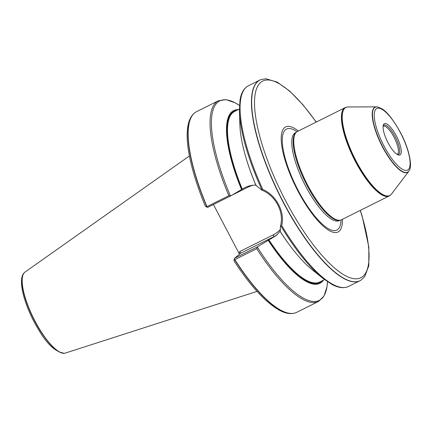 <?xml version="1.0" encoding="UTF-8"?>
<svg xmlns="http://www.w3.org/2000/svg" width="432" height="432" viewBox="0 0 432 432"><rect width="100%" height="100%" fill="white"/><g stroke="black" fill="none" stroke-linecap="round" stroke-linejoin="round"><path stroke-width="0.65" d="M383.114 126.306A15.698 4.72 -116.5 0 1 383.26 126.22A15.698 4.72 -116.5 0 1 394.011 137.214A15.698 4.72 -116.5 0 1 397.283 154.31A15.698 4.72 -116.5 0 1 397.132 154.381M213.424 204.514L239.495 254.232M323.487 280.152A96.541 29.014 -116.5 0 1 268.218 240.311L257.477 246.812L257.45 247.363A111.461 33.496 -116.5 0 0 327.499 281.745L326.997 286.767L324.07 295.942L318.573 301.412L296.692 312.336A112.136 33.701 -116.5 0 1 294.943 313.016A112.136 33.701 -116.5 0 1 234.851 259.616L234.041 259.675L234.139 260.825M234.851 259.616L256.727 248.692L257.45 247.363M205.319 205.94L206.491 207.041L207.009 206.62A112.136 33.701 -116.5 0 1 194.908 112.671A112.136 33.701 -116.5 0 1 196.501 111.683L218.381 100.759L226.06 99.646L235.159 102.827L239.463 105.435A111.461 33.496 -116.5 0 0 230.267 195.583L230.926 195.777L244.561 187.747C248.146 185.971 251.905 185.085 255.825 185.101L256.181 185.198M207.009 206.62L228.884 195.701L230.267 195.583M280.298 231.125L276.107 235.575L268.218 240.311M241.483 189.383A96.541 29.014 -116.5 0 1 238.324 109.598M281.713 225.574A112.136 33.701 -116.5 0 0 348.586 286.421C343.948 288.592 338.353 287.901 331.808 284.353L322.693 278.181L312.007 269.573A96.541 29.014 -116.5 0 1 280.103 231.282L280.552 225.623L280.94 226.039L281.713 225.574C285.12 211.982 276.221 195.026 262.764 189.486A112.136 33.701 -116.5 0 1 248.395 85.768L259.772 80.087A112.136 33.701 -116.5 0 1 260.626 79.709A112.136 33.701 -116.5 0 1 260.723 79.672M262.764 189.486L261.884 189.74L261.976 190.237L255.987 185.355A96.541 29.014 -116.5 0 1 239.884 125.134L239.425 111.418L239.971 100.413C241.067 93.058 243.875 88.177 248.395 85.768M360.866 280.233A112.136 33.701 -116.5 0 1 360.779 280.287A112.136 33.701 -116.5 0 1 359.964 280.741A112.136 33.701 -116.5 0 1 283.171 202.214A112.136 33.701 -116.5 0 1 259.772 80.087M383.146 125.987A16.346 4.914 -116.5 0 1 383.249 125.809A16.346 4.914 -116.5 0 1 395.118 136.615A16.346 4.914 -116.5 0 1 397.607 154.57A16.346 4.914 -116.5 0 1 397.402 154.543M396.344 135.918A17.469 5.249 63.5 0 0 383.297 125.221A17.469 5.249 63.5 0 0 387.488 141.658A17.469 5.249 63.5 0 0 398.11 154.883A17.469 5.249 63.5 0 0 396.344 135.918M342.403 219.321A58.703 17.642 -116.5 0 1 317.066 219.812A58.703 17.642 -116.5 0 1 282.701 150.989A58.703 17.642 -116.5 0 1 298.318 131.036M389.61 195.712A49.34 14.828 -116.5 0 1 389.518 195.772A49.34 14.828 -116.5 0 1 389.162 195.971L341.507 219.769A49.34 14.828 -116.5 0 1 340.308 220.169L339.498 220.325A49.118 14.758 -116.5 0 1 305.543 182.574A49.118 14.758 -116.5 0 1 295.769 132.754L296.379 132.197A49.34 14.828 -116.5 0 1 297.421 131.479L345.076 107.687A49.34 14.828 -116.5 0 1 345.454 107.519A49.34 14.828 -116.5 0 1 345.551 107.482M340.308 220.169A49.34 14.828 -116.5 0 1 306.196 182.25A49.34 14.828 -116.5 0 1 296.379 132.197M389.162 195.971A49.34 14.828 -116.5 0 1 353.851 158.452A49.34 14.828 -116.5 0 1 345.076 107.687M409.271 170.413A36.434 10.951 -116.5 0 1 409.217 170.527A36.434 10.951 -116.5 0 1 408.715 171.337L391.511 194.038A49.194 14.785 -116.5 0 1 390.847 194.767A49.194 14.785 -116.5 0 1 354.607 158.08A49.194 14.785 -116.5 0 1 347.053 107.06A49.194 14.785 -116.5 0 1 348.035 106.969L376.515 106.855A36.434 10.951 -116.5 0 1 377.465 106.942A36.434 10.951 -116.5 0 1 377.59 106.969M408.715 171.337A36.434 10.951 -116.5 0 1 381.38 144.704A36.434 10.951 -116.5 0 1 376.515 106.855M257.477 246.812L234.565 258.255L240.781 253.184L273.602 236.795L271.296 238.675M261.976 190.237C275.519 195.448 284.272 212.123 280.552 225.623M206.491 207.041L207.889 207.279L230.926 195.777M234.041 259.675L234.565 258.255M280.568 229.208A27.027 25.715 50.8 0 1 273.197 234.862L239.738 251.564L240.781 253.184M257.056 291.4L65.421 353.047A45.29 13.613 -116.5 0 1 64.622 353.219A45.29 13.613 -116.5 0 1 33.593 318.368A45.29 13.613 -116.5 0 1 24.376 272.624A45.29 13.613 -116.5 0 1 24.997 272.09L189.421 155.947M294.84 313.043A112.099 33.691 -116.5 0 1 294.732 313.076A112.099 33.691 -116.5 0 1 234.646 259.659M318.573 301.412A112.136 33.701 -116.5 0 1 256.727 248.692M228.884 195.701A112.136 33.701 -116.5 0 1 218.381 100.759M321.856 280.967A95.764 28.782 -116.5 0 1 268.412 240.149M241.672 189.221A95.764 28.782 -116.5 0 1 236.693 110.414M324.54 279.628L319.75 282.02A95.315 28.647 -116.5 0 1 268.904 239.868M242.168 188.941A95.315 28.647 -116.5 0 1 234.587 111.467L239.377 109.075M289.672 245.203A95.315 28.647 -116.5 0 1 280.136 231.401M255.825 185.101A95.315 28.647 -116.5 0 1 245.943 157.631M322.693 278.181A111.461 33.496 -116.5 0 1 280.94 226.039M206.842 206.739A112.099 33.691 -116.5 0 1 194.729 112.806A112.099 33.691 -116.5 0 1 194.821 112.741M261.884 189.74A111.461 33.496 -116.5 0 1 239.425 111.418M360.779 280.287L360.958 280.174A112.12 33.696 -116.5 0 1 283.365 202.111A112.12 33.696 -116.5 0 1 260.825 79.634L260.626 79.709M360.25 210.411A109.885 33.021 -116.5 0 1 331.463 265.226A109.885 33.021 -116.5 0 1 255.053 112.196A109.885 33.021 -116.5 0 1 316.165 122.121M341.042 219.969A56.43 16.961 -116.5 0 1 296.465 187.11A56.43 16.961 -116.5 0 1 296.984 131.728M338.877 220.93L339.298 220.617A49.118 14.758 -116.5 0 1 304.15 183.271A49.118 14.758 -116.5 0 1 295.418 132.732L294.916 132.883M390.766 194.843A49.253 14.801 -116.5 0 1 390.685 194.918L389.702 195.658A49.324 14.823 -116.5 0 1 354.051 158.355A49.324 14.823 -116.5 0 1 345.654 107.438L345.454 107.519M390.847 194.767L390.685 194.918A49.253 14.801 -116.5 0 1 354.397 158.182A49.253 14.801 -116.5 0 1 346.831 107.104A49.253 14.801 -116.5 0 1 346.945 107.082M409.217 170.527L409.331 170.3A36.277 10.903 -116.5 0 1 381.618 144.59A36.277 10.903 -116.5 0 1 377.714 106.99L377.465 106.942M400.383 132.619A34.441 10.352 63.5 0 0 374.252 116.305A34.441 10.352 63.5 0 0 401.922 169.015A34.441 10.352 63.5 0 0 400.383 132.619M273.197 234.862A1.793 0.54 63.5 0 1 273.602 236.795A28.82 27.427 -129.2 0 0 277.252 234.581M239.738 251.564L239.155 253.53M231.736 195.286L248.125 187.105A27.027 25.715 50.8 0 1 253.211 185.225M247.703 186.43A1.793 0.54 -116.5 0 1 248.125 187.105M64.508 353.236A45.214 13.586 -116.5 0 1 64.4 353.252A45.214 13.586 -116.5 0 1 33.421 318.454A45.214 13.586 -116.5 0 1 24.219 272.786A45.214 13.586 -116.5 0 1 24.3 272.705M233.998 260.825C250.393 286.022 265.599 302.524 279.607 310.327C285.196 313.335 290.239 314.248 294.732 313.076L294.943 313.016M348.586 286.421L359.964 280.741M205.286 206.134C185.917 159.046 181.516 123.034 194.729 112.806L194.908 112.671M316.278 122.062L303.145 104.998L289.64 91.055L277.214 82.118L265.923 78.748L260.825 79.634M360.958 280.174L364.721 276.642L368.809 265.691L368.842 247.055L362.151 216.07L360.364 210.352M339.298 220.617L340.13 220.201M295.418 132.732L296.249 132.316M347.053 107.06L345.654 107.438M409.331 170.3C412.565 165.634 408.888 148.063 400.459 132.532C393.282 119.68 387.056 111.737 381.785 108.702L377.714 106.99M64.622 353.219L64.4 353.252C55.555 352.123 46.856 344.12 38.308 329.233C31.315 317.585 26.32 306.056 23.312 294.646C20.218 281.642 21.406 275.481 24.219 272.786L24.376 272.624"/></g></svg>
